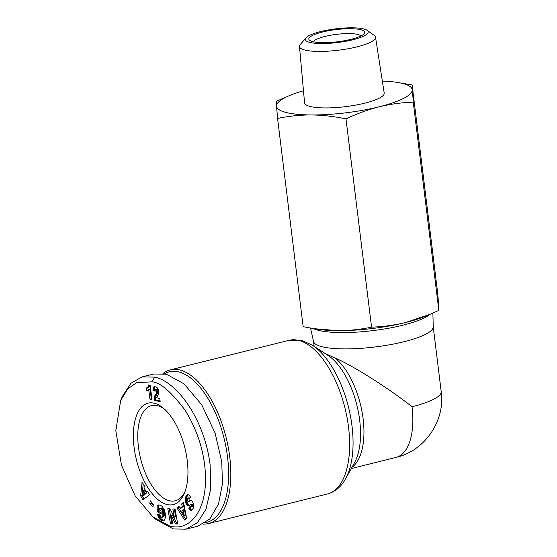 <?xml version="1.0" encoding="UTF-8"?>
<svg xmlns="http://www.w3.org/2000/svg" width="557" height="557" viewBox="0 0 557 557"><rect width="100%" height="100%" fill="white"/><g stroke="black" fill="none" stroke-linecap="round" stroke-linejoin="round"><path stroke-width="0.84" d="M151.81 381.851C159.713 381.977 170.769 391.383 184.994 410.063C195.89 427.679 202.463 446.268 204.732 465.84C209.731 508.52 190.571 532.443 169.495 525.912L152.924 516.938L135.17 495.897L121.44 465.13L115.807 430.645L120.709 400.372L127.838 388.856L136.542 382.68L151.81 381.851L154.755 377.11C176.924 381.649 204.489 419.226 210.107 464.712L210.581 489.338L205.979 509.265L197.408 522.647L186.073 529.15L173.401 528.955L156.155 519.611L152.924 516.938M162.985 373.545A79.185 37.82 76 0 1 170.31 369.876A79.185 37.82 76 0 1 180.022 370.015A79.185 37.82 76 0 1 229.742 456.949A79.185 37.82 76 0 1 208.569 523.559A79.185 37.82 76 0 1 203.27 524.081M164.468 373.782A77.576 37.047 76 0 1 227.548 457.081A77.576 37.047 76 0 1 205.665 522.584M351.954 467.309A60.295 28.797 -104 0 0 362.614 415.23A60.295 28.797 -104 0 0 335.056 357.949L325.302 353.618M432.893 313.083L433.228 326.855A60.295 13.152 173 0 1 404.048 341.713A60.295 13.152 173 0 1 321.96 346.719A60.295 13.152 173 0 1 313.57 341.552L310.548 328.094M154.442 403.268A52.254 24.954 76 0 1 163.222 408.044A52.254 24.954 76 0 1 184.416 493.168A52.254 24.954 76 0 1 166.87 504.503A52.254 24.954 76 0 1 134.063 447.132A52.254 24.954 76 0 1 154.442 403.268M164.531 409.186A49.037 23.422 -104 0 0 157.561 405.698A49.037 23.422 -104 0 0 151.546 405.614A49.037 23.422 -104 0 0 139.361 452.862A49.037 23.422 -104 0 0 169.231 500.701A49.037 23.422 -104 0 0 175.239 500.785A49.037 23.422 -104 0 0 185.035 491.546M367.14 30.343L374.269 35.453A38.308 8.355 173 0 1 375.522 37.18L384.198 93.026A40.118 8.752 173 0 1 355.624 105.12A40.118 8.752 173 0 1 310.193 106.491A40.118 8.752 173 0 1 304.568 102.808L299.478 46.516A38.308 8.355 173 0 1 300.279 44.539L305.96 37.855A31.672 6.907 173 0 1 320.623 31.589A31.672 6.907 173 0 1 367.14 30.343A31.672 6.907 173 0 1 352.86 39.77A31.672 6.907 173 0 1 318.486 43.481A31.672 6.907 173 0 1 305.96 37.855M375.522 37.18A38.308 8.355 173 0 1 357.002 46.858A38.308 8.355 173 0 1 304.846 50.039A38.308 8.355 173 0 1 299.478 46.516M360.866 35.975A24.118 5.264 -7 0 0 357.782 34.457A24.118 5.264 -7 0 0 324.947 36.456A24.118 5.264 -7 0 0 313.403 41.803M360.734 29.709A28.135 6.141 173 0 1 364.132 33.699A28.135 6.141 173 0 1 341.462 41.225A28.135 6.141 173 0 1 312.755 41.65A28.135 6.141 173 0 1 309.692 40.383A28.135 6.141 173 0 1 325.984 31.234A28.135 6.141 173 0 1 360.734 29.709M335.056 357.949C353.041 365.719 389.197 388.633 412.027 406.735A60.295 13.152 -7 0 0 441.193 391.599C445.433 420.786 424.747 450.954 395.909 457.45A60.295 28.797 -104 0 0 412.027 406.735M120.709 400.372L122.31 396.5L130.867 383.3L142.091 376.908L153.739 374.012L166.411 374.207L184.005 383.836L201.683 404.702L215.093 433.047L221.756 461.816L222.452 483.789L218.497 504.064L209.794 518.999L197.728 526.247L186.073 529.15M142.091 376.908L154.755 377.11M314.364 328.707L318.465 329.333A68.33 14.907 -7 0 0 337.814 330.649A68.33 14.907 -7 0 0 405.649 322.503A68.33 14.907 -7 0 0 425.52 316.188L429.907 314.357L405.649 322.503C394.328 325.239 382.965 326.785 371.561 327.147C360.553 329.479 349.302 330.642 337.814 330.649L314.364 328.707L303.147 326.694L277.581 118.453L276.55 106.122L276.439 101.249L289.751 95.463A68.33 14.907 173 0 1 303.481 90.784M184.59 520.029L177.015 508.04L178.95 506.313L180.127 508.353L182.23 506.48L181.645 503.911L183.532 502.219L186.609 518.233L184.59 520.029M162.602 520.767L159.379 518.769L157.631 514.849L157.506 514.202L159.859 514.724L160.402 516.242L161.704 517.3L162.574 516.847L162.909 515.455L162.54 510.985L160.966 508.597L159.302 508.625L159.351 509.982L161.008 510.873L161.119 513.86L157.304 511.799L157.067 505.679L158.696 504.927L160.339 505.22L162.143 506.348L164.426 509.94L165.29 513.686L165.297 517.801L164.406 520.168L162.602 520.767L164.113 520.454M140.636 495.834L142.091 482.056L144.326 485.822L144.005 487.96L146.428 492.061L147.438 491.072L149.617 494.755L142.961 499.768L140.636 495.834L142.007 495.493L144.054 498.947M152.903 506.974L149.791 503.389L150.258 500.792L153.37 504.384L152.903 506.974M175.546 523.914L171.215 515.51L172.698 523.796L170.498 523.705L167.817 508.722L170.017 508.82L174.32 517.168L172.844 508.938L175.044 509.028L177.725 524.012L175.546 523.914L176.91 523.573L172.586 515.169L171.215 515.51M193.321 508.165L191.608 510.449L190.195 510.296L188.844 508.625L190.174 506.132L191.03 507.016L191.733 506.605L191.768 504.753L191.142 504.391L189.004 505.763L187.904 505.784L185.913 503.222L185.237 500.478L185.384 497.944L186.504 495.556L187.688 494.498L188.927 494.707L190.612 496.572L189.415 499.1L188.043 497.972L187.424 498.557L187.361 500.882L188.238 501.585L191.135 500.318L192.423 501.216L193.787 505.032L193.321 508.165M156.489 389.977L155.375 389.447L155.09 391.237L153.001 390.401L153.126 387.951L153.864 386.76L155.988 386.864L157.631 388.118L158.592 390.102L158.912 393.179L156.608 397.726L159.796 398.534L160.186 401.708L154.059 400.156L154.435 396.57L156.768 392.33L156.489 389.977L157.854 389.635L157.415 389.127L156.044 389.468M149.91 399.097L148.761 389.754A8.049 3.843 76 0 1 147.682 390.45A8.049 3.843 76 0 1 146.77 390.457L146.477 388.055L147.904 386.92L148.538 384.936L150.23 385.36L151.977 399.627L149.91 399.097L151.281 398.756L150.132 389.413L148.761 389.754M382.346 81.099A68.33 14.907 173 0 1 396.8 82.318L412.117 84.956L437.691 293.205L438.714 305.528L438.832 310.402L429.907 314.357M179.284 506.891L177.015 508.04M178.386 507.699L185.606 519.124M183.678 502.978L181.645 503.911M183.009 503.57L183.601 506.139L182.23 506.48M183.601 506.139L181.498 508.012L180.127 508.353M161.809 520.489L163.598 520.315L162.226 520.656M163.598 520.315L163.974 520.426M163.918 520.586L162.95 520.823M163.619 520.732L163.264 520.823M158.787 504.914L158.084 505.088M157.422 505.436L159.128 504.907L157.756 505.248M158.787 505.095L157.067 505.679M158.439 505.338L158.675 511.458L157.304 511.799M158.675 511.458L161.077 512.753M161.502 508.019L160.179 508.36M161.551 508.019L160.534 508.416M161.906 508.075L160.917 508.569M162.289 508.228L160.966 508.597M162.338 508.256L162.735 508.548L161.37 508.889M162.735 508.548L163.097 508.931L161.725 509.272M163.097 508.931L163.41 509.397L162.038 509.739M163.41 509.397L163.681 509.961L162.31 510.303M163.681 509.961L162.365 510.442M163.737 510.101L163.911 510.644L162.54 510.985M163.911 510.644L164.057 511.249L162.686 511.591M164.057 511.249L164.169 511.939L162.797 512.28M164.169 511.939L164.252 512.712L162.881 513.053M164.252 512.712L164.301 513.554L162.929 513.895M164.301 513.554L162.936 513.979M164.308 513.638L164.315 514.438L162.943 514.779M164.315 514.438L164.28 515.114L162.909 515.455M164.28 515.114L164.211 515.691L162.839 516.033M164.211 515.691L164.092 516.151L162.721 516.492M164.092 516.151L162.574 516.847M163.939 516.506L162.331 517.14M163.702 516.799L162.038 517.3M158.94 514.522L157.631 514.849M159.01 514.536L159.184 515.225L157.812 515.566M159.184 515.225L159.386 515.9L158.014 516.242M159.386 515.9L159.608 516.513L158.237 516.854M159.608 516.513L159.762 516.854L158.39 517.195M159.762 516.854L160.061 517.439L158.689 517.78M160.061 517.439L160.388 517.961L159.024 518.302M160.388 517.961L160.75 518.428L159.379 518.769M160.75 518.428L159.469 518.873M160.841 518.532L161.133 518.825L159.762 519.166M161.133 518.825L161.467 519.11L160.103 519.451M161.467 519.11L161.85 519.389L160.479 519.73M161.85 519.389L162.282 519.667L160.91 520.015M162.282 519.667L162.755 519.932L161.384 520.273M162.755 519.932L163.18 520.147M143.226 483.963L142.007 495.493M147.814 491.706L146.428 492.061M151.337 502.045L151.163 503.041L149.791 503.389M151.163 503.041L153.189 505.38M177.648 523.608L176.91 523.573M174.285 508.994L175.685 516.826L174.32 517.168M169.258 508.785L171.869 523.364L170.498 523.705M171.869 523.364L172.628 523.399M190.766 500.318L190.222 500.451M191.03 500.311L189.881 500.604M191.148 500.325L189.526 500.813M190.898 500.471L188.9 501.272M190.264 500.931L188.531 501.488M189.902 501.147L188.238 501.585M188.043 497.972L190.034 497.784M188.287 494.428L187.403 494.651M188.538 494.498L187.11 494.881M188.482 494.539L186.811 495.18M188.182 494.839L186.504 495.556M187.876 495.215L186.205 496.009M187.577 495.667L186.142 496.113M187.514 495.772L185.892 496.552M187.263 496.21L185.69 497.004M187.055 496.663L185.516 497.464M186.887 497.123L186.755 497.603L185.384 497.944M186.755 497.603L186.658 498.09L185.286 498.431M186.658 498.09L185.265 498.543M186.637 498.202L186.581 498.828L185.209 499.169M186.581 498.828L186.567 499.476L185.196 499.817M186.567 499.476L186.609 500.137L185.237 500.478M186.609 500.137L186.706 500.82L185.335 501.161L186.706 500.834L186.853 501.544L185.481 501.885M186.853 501.544L187.048 502.226L185.676 502.567M187.048 502.226L187.284 502.88L185.913 503.222M187.284 502.88L187.57 503.507L186.198 503.848M187.57 503.507L186.296 504.043M187.667 503.702L187.988 504.252L186.616 504.593M187.988 504.252L188.336 504.719L186.964 505.06M188.336 504.719L188.698 505.095L187.326 505.436M188.698 505.095L187.556 505.603M188.92 505.262L187.904 505.784M189.338 505.603L188.273 505.867M192.757 504.036L191.42 504.391M192.792 504.05L193.14 504.412L191.768 504.753M193.14 504.412L191.873 504.997M193.237 504.656L193.356 505.338L191.984 505.679M193.356 505.338L193.307 505.777L191.935 506.118M193.307 505.777L191.733 506.605M193.105 506.264L191.629 506.738M193 506.397L191.343 506.988M190.919 506.967L190.215 508.283L188.844 508.625M190.215 508.283L190.494 508.736L189.122 509.077M190.494 508.736L190.856 509.244L189.491 509.592M190.856 509.244L191.218 509.662L189.846 510.003M191.218 509.662L191.566 509.954L190.195 510.296M191.566 509.954L191.907 510.17L190.536 510.511M191.685 510.4L190.87 510.602M191.476 510.504L191.03 510.616M155.8 389.371L157.415 389.127M154.059 400.156L155.424 399.815L155.807 396.229L158.139 391.989L158.007 389.928L156.635 390.269M158.244 390.798L156.872 391.139M158.265 391.209L156.893 391.55M158.139 391.989L156.768 392.33M158.111 392.072L156.747 392.413M157.923 392.497L156.552 392.838M157.638 393.019L156.266 393.36M156.9 394.084L155.528 394.426M156.552 394.662L155.18 395.004M156.259 395.192L154.888 395.533M156.009 395.721L154.637 396.062M155.807 396.229L154.435 396.57M155.661 396.702L154.289 397.044M155.528 397.371L154.164 397.712M155.438 398.144L154.066 398.485M155.403 398.958L154.031 399.299M155.424 399.815L160.103 400.998M154.644 386.565L153.864 386.76M154.95 386.6L153.655 386.92M155.006 386.607L153.342 387.359M154.714 387.018L154.498 387.609L153.126 387.951L154.498 387.623L154.393 388.271L153.022 388.612M154.393 388.271L154.352 389.078L152.98 389.42M154.352 389.078L154.373 390.06L153.001 390.401M154.373 390.06L155.097 390.353M157.171 389.03L155.375 389.447M148.329 390.151A8.049 3.843 76 0 1 148.141 390.116L146.77 390.457M151.894 398.916L151.281 398.756M149.784 385.249L148.378 385.771M149.749 385.43L149.541 386.05L148.169 386.391M149.541 386.05L147.904 386.92M149.269 386.579L147.682 387.24M149.046 386.899L147.34 387.561M148.712 387.219L146.944 387.839M148.315 387.498L146.477 388.055M147.842 387.714L148.141 390.116M438.832 310.402L413.259 102.161C401.855 102.523 390.492 104.068 379.164 106.805C367.864 109.701 356.807 113.739 345.988 118.906L371.561 327.147M345.988 118.906C334.395 116.427 322.837 115.111 311.328 114.951C299.833 114.958 288.589 116.121 277.581 118.453M412.117 84.956L413.259 102.161M185.606 515.148L184.346 509.523L182.981 509.864L181.666 511.034L184.235 515.49L185.606 515.148M146.463 492.966L144.945 490.404L143.574 490.745L142.87 495.41L144.242 495.069L146.463 492.966L145.092 493.307L143.574 490.745M396.8 82.318A68.33 14.907 173 0 1 412.229 89.83A68.33 14.907 173 0 1 379.164 106.805A68.33 14.907 173 0 1 311.328 114.951A68.33 14.907 173 0 1 276.55 106.122A68.33 14.907 173 0 1 289.751 95.463M184.235 515.49L182.981 509.864M142.87 495.41L145.092 493.307M345.263 479.361A77.305 36.922 -104 0 0 345.625 478.728C341.559 486.184 335.968 491.128 328.846 493.565L327.384 493.982A79.185 37.82 -104 0 0 347.06 417.687A79.185 37.82 -104 0 0 298.837 340.438A79.185 37.82 -104 0 0 289.125 340.299L170.31 369.876M312.393 345.222L327.815 355.255A62.175 29.695 -104 0 1 356.849 405.043A62.175 29.695 -104 0 1 354.544 462.63L345.625 478.728A77.305 36.922 -104 0 0 348.487 407.125A77.305 36.922 -104 0 0 312.393 345.222L301.776 340.431L289.125 340.299M430.227 314.225A61.952 13.514 173 0 1 402.836 325.197A61.952 13.514 173 0 1 313.417 328.56M190.522 500.743L189.15 501.084M157.227 393.618L155.856 393.959M313.535 341.413L314.141 346.363M327.384 493.982L208.569 523.559M433.221 326.715L441.193 391.599M395.909 457.45L351.251 468.569"/></g></svg>

